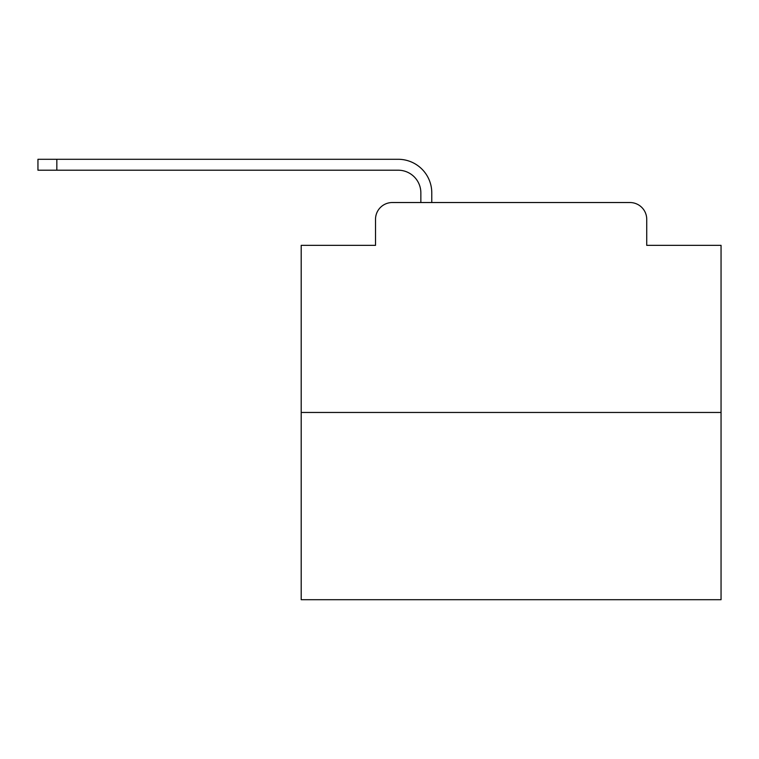 <?xml version="1.0" encoding="UTF-8"?>
<svg xmlns="http://www.w3.org/2000/svg" width="759" height="759" viewBox="0 0 759 759"><rect width="100%" height="100%" fill="white"/><g stroke="black" fill="none" stroke-linecap="round" stroke-linejoin="round"><path stroke-width="1.14" d="M375.515 219.323L375.515 245.356L375.515 219.323A16.793 16.793 0 0 1 392.308 202.53L420.856 202.53L420.856 192.871A22.675 22.675 0 0 0 398.181 170.206L37.95 170.206L37.95 159.286L398.181 159.286A33.586 33.586 0 0 1 431.776 192.871L431.776 202.53L445.628 202.53M721.05 412.46L301.2 412.46L301.2 599.714L721.05 599.714L721.05 245.356L646.734 245.356L646.734 219.323A16.793 16.793 0 0 0 629.942 202.53L392.308 202.53M301.2 412.46L301.2 245.356L375.515 245.356M576.622 202.53L629.942 202.53M646.734 245.356L646.734 219.323M420.856 192.871A22.675 22.675 0 0 0 398.181 170.206A22.675 22.675 0 0 1 420.856 192.871A22.675 22.675 0 0 0 398.181 170.206A22.675 22.675 0 0 1 420.856 192.871A22.675 22.675 0 0 0 398.181 170.206A22.675 22.675 0 0 1 420.856 192.871A22.675 22.675 0 0 0 398.181 170.206A22.675 22.675 0 0 1 420.856 192.871A22.675 22.675 0 0 0 398.181 170.206A22.675 22.675 0 0 1 420.856 192.871A22.675 22.675 0 0 0 398.181 170.206A22.675 22.675 0 0 1 420.856 192.871A22.675 22.675 0 0 0 398.181 170.206A22.675 22.675 0 0 1 420.856 192.871A22.675 22.675 0 0 0 398.181 170.206A22.675 22.675 0 0 1 420.856 192.871A22.675 22.675 0 0 0 398.181 170.206A22.675 22.675 0 0 1 420.856 192.871A22.675 22.675 0 0 0 398.181 170.206A22.675 22.675 0 0 1 420.856 192.871A22.675 22.675 0 0 0 398.181 170.206A22.675 22.675 0 0 1 420.856 192.871A22.675 22.675 0 0 0 398.181 170.206A22.675 22.675 0 0 1 420.856 192.871A22.675 22.675 0 0 0 398.181 170.206A22.675 22.675 0 0 1 420.856 192.871A22.675 22.675 0 0 0 398.181 170.206A22.675 22.675 0 0 1 420.856 192.871A22.675 22.675 0 0 0 398.181 170.206A22.675 22.675 0 0 1 420.856 192.871A22.675 22.675 0 0 0 398.181 170.206A22.675 22.675 0 0 1 420.856 192.871A22.675 22.675 0 0 0 398.181 170.206A22.675 22.675 0 0 1 420.856 192.871A22.675 22.675 0 0 0 398.181 170.206A22.675 22.675 0 0 1 420.856 192.871A22.675 22.675 0 0 0 398.181 170.206A22.675 22.675 0 0 1 420.856 192.871A22.675 22.675 0 0 0 398.181 170.206A22.675 22.675 0 0 1 420.856 192.871M56.84 159.286L398.181 159.286L56.84 159.286L398.181 159.286L56.84 159.286L398.181 159.286L56.84 159.286L398.181 159.286L56.84 159.286L398.181 159.286L56.84 159.286L398.181 159.286L56.84 159.286L398.181 159.286L56.84 159.286L398.181 159.286L56.84 159.286L398.181 159.286L56.84 159.286L398.181 159.286L56.84 159.286L398.181 159.286L56.84 159.286L398.181 159.286L56.84 159.286L398.181 159.286L56.84 159.286L398.181 159.286L56.84 159.286L398.181 159.286L56.84 159.286L398.181 159.286L56.84 159.286L398.181 159.286L56.84 159.286L398.181 159.286L56.84 159.286L398.181 159.286L56.84 159.286L398.181 159.286L56.84 159.286L56.84 170.206"/></g></svg>
